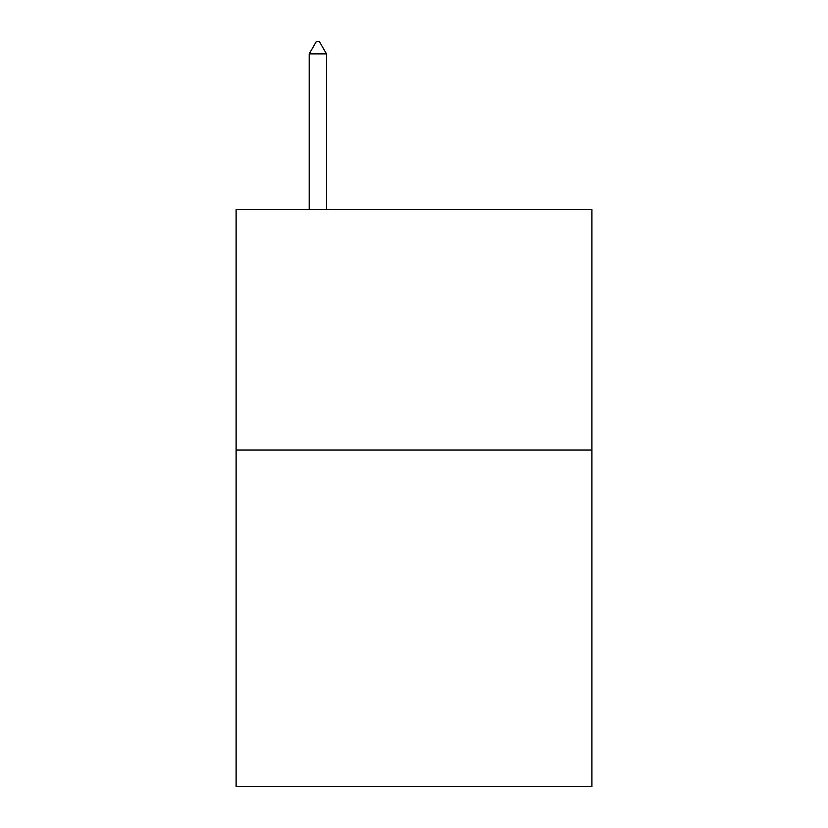 <?xml version="1.0" encoding="UTF-8"?>
<svg xmlns="http://www.w3.org/2000/svg" width="828" height="828" viewBox="0 0 828 828"><rect width="100%" height="100%" fill="white"/><g stroke="black" fill="none" stroke-linecap="round" stroke-linejoin="round"><path stroke-width="1.24" d="M591.885 450.059L591.885 786.6L236.115 786.6L236.115 209.67L591.885 209.67L591.885 450.059L236.115 450.059M326.501 53.903L319.287 41.4L316.399 41.4L309.196 53.903L326.501 53.903L326.501 209.67M309.196 53.903L309.196 209.67"/></g></svg>
